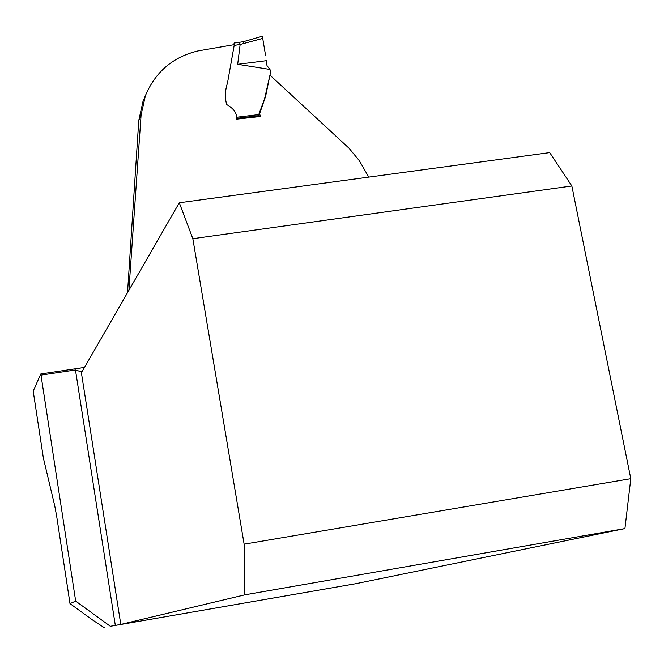 <?xml version="1.0" encoding="UTF-8"?>
<svg xmlns="http://www.w3.org/2000/svg" width="664" height="664" viewBox="0 0 664 664"><rect width="100%" height="100%" fill="white"/><g stroke="black" fill="none" stroke-linecap="round" stroke-linejoin="round"><path stroke-width="1" d="M145.399 95.649L142.951 101.609L138.776 120.416L127.521 292.708M368.777 177.114L359.34 160.705L348.99 148.18L270.547 75.696L269.318 76.667M138.776 120.416L141.1 114.839L145.441 95.55C155.55 71.687 173.146 56.797 198.221 50.879L234.317 44.629L227.503 82.942C225.03 90.47 224.764 97.674 226.69 104.538C234.077 108.763 237.347 113.635 236.5 119.155L260.28 116.499L259.666 113.511L265.608 96.396L269.791 75.879M141.1 114.839L128.899 290.309M110.34 626.285L355.746 583.714L624.932 528.586L244.867 594.828L120.79 624.426L110.34 626.285L75.679 601.103L70.002 603.609L56.672 516.243L54.714 505.694L43.392 458.135L33.2 391.129L40.811 373.965L84.511 367.408M75.679 601.103L40.811 373.965M571.845 185.978L192.842 238.7L244.128 544.173L630.8 478.686L571.845 185.978L549.717 152.604L179.297 202.777L81.871 371.989L75.455 369.964L41.093 375.118M104.364 627.729L92.329 619.836L70.002 603.609M260.28 116.499L258.587 115.685M179.297 202.777L192.842 238.7M244.867 594.828L244.128 544.173M630.8 478.686L624.932 528.586M236.177 117.304L258.736 114.59L264.596 98.737L270.704 71.845L270.049 69.645L266.986 65.595L266.447 60.681L237.679 64.3L240.144 44.488L234.176 45.401M258.736 114.59L258.628 115.685L236.367 118.358M269.808 69.413L237.679 64.3M262.189 36.271L262.728 38.387L240.144 44.488M265.558 55.411L262.728 38.396L265.558 55.411M234.309 44.629L234.409 43.002L233.338 44.779M244.037 43.774L243.389 41.757M240.144 44.405L239.53 42.396M115.32 625.413L75.455 369.964M81.224 371.674L120.79 624.426M258.62 115.677L236.359 118.358M269.717 75.978L269.426 76.418M243.397 41.674L262.064 36.304M239.596 42.297L243.422 41.674M234.409 43.002L239.613 42.297"/></g></svg>
